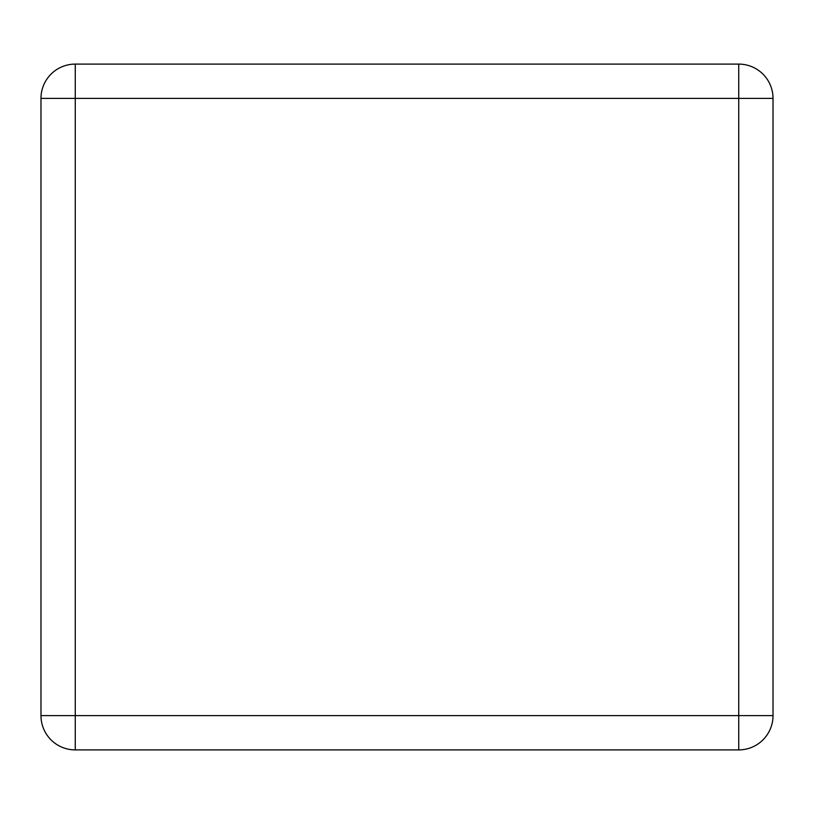 <?xml version="1.0" encoding="UTF-8"?>
<svg xmlns="http://www.w3.org/2000/svg" width="814" height="814" viewBox="0 0 814 814"><rect width="100%" height="100%" fill="white"/><g stroke="black" fill="none" stroke-linecap="round" stroke-linejoin="round"><path stroke-width="1.22" d="M40.975 715.608L40.975 98.392A34.29 34.29 0 0 1 75.264 64.103L738.736 64.103A34.29 34.29 0 0 1 773.025 98.392L773.025 715.608A34.29 34.29 0 0 1 738.736 749.898L75.264 749.898A34.29 34.29 0 0 1 40.975 715.608L75.264 715.608L75.264 98.392L738.736 98.392L738.736 715.608L75.264 715.608L75.264 749.898A34.29 34.29 0 0 1 40.975 715.608M40.975 543.07L40.975 270.93M773.025 543.07L773.025 270.93M40.975 98.392L75.264 98.392L75.264 64.103A34.29 34.29 0 0 0 40.975 98.392M738.736 64.103A34.29 34.29 0 0 1 773.025 98.392L738.736 98.392L738.736 64.103M773.025 715.608A34.29 34.29 0 0 1 738.736 749.898L738.736 715.608L773.025 715.608"/></g></svg>
